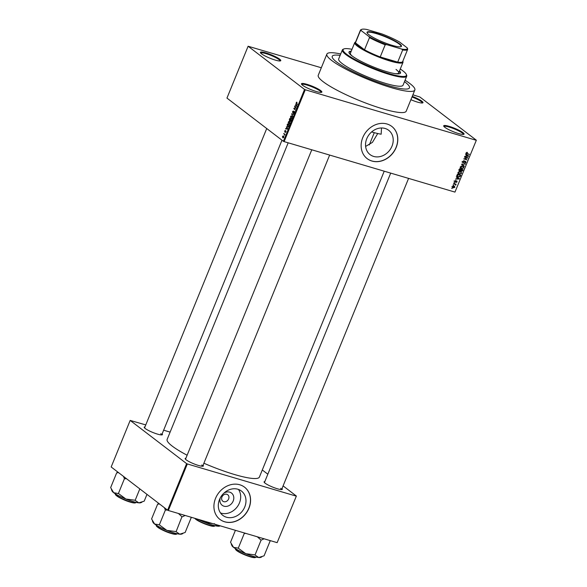 <?xml version="1.0" encoding="UTF-8"?>
<svg xmlns="http://www.w3.org/2000/svg" width="587" height="587" viewBox="0 0 587 587"><rect width="100%" height="100%" fill="white"/><g stroke="black" fill="none" stroke-linecap="round" stroke-linejoin="round"><path stroke-width="0.88" d="M279.647 59.17A11.006 1.82 -157.8 0 1 280.513 60.872A11.006 1.82 -157.8 0 1 271.81 58.927A11.006 1.82 -157.8 0 1 261.508 53.806A11.006 1.82 -157.8 0 1 260.415 52.669A11.006 1.82 -157.8 0 1 267.657 53.454A11.006 1.82 -157.8 0 1 279.647 59.17M280.014 60.967A10.427 1.724 22.2 0 0 280.014 60.96A10.427 1.724 22.2 0 0 278.95 59.558A10.427 1.724 22.2 0 0 268.384 54.415A10.427 1.724 22.2 0 0 260.709 53.079A10.427 1.724 22.2 0 0 260.701 53.087M412.265 96.349A11.006 1.82 -157.8 0 1 421.855 101.191A11.006 1.82 -157.8 0 1 422.721 102.901A11.006 1.82 -157.8 0 1 410.9 99.695M422.222 102.996A10.427 1.724 22.2 0 0 422.229 102.982A10.427 1.724 22.2 0 0 421.165 101.58A10.427 1.724 22.2 0 0 412.015 96.965M462.952 132.647A11.006 1.82 -157.8 0 1 463.811 134.35A11.006 1.82 -157.8 0 1 455.116 132.398A11.006 1.82 -157.8 0 1 444.814 127.284A11.006 1.82 -157.8 0 1 443.721 126.146A11.006 1.82 -157.8 0 1 450.963 126.931A11.006 1.82 -157.8 0 1 462.952 132.647M463.319 134.445A10.427 1.724 22.2 0 0 463.319 134.43A10.427 1.724 22.2 0 0 462.255 133.029A10.427 1.724 22.2 0 0 451.689 127.893A10.427 1.724 22.2 0 0 444.014 126.557A10.427 1.724 22.2 0 0 444.007 126.565M320.737 90.618A11.006 1.82 -157.8 0 1 321.603 92.32A11.006 1.82 -157.8 0 1 312.908 90.376A11.006 1.82 -157.8 0 1 302.606 85.262A11.006 1.82 -157.8 0 1 301.505 84.124A11.006 1.82 -157.8 0 1 308.755 84.902A11.006 1.82 -157.8 0 1 320.737 90.618M321.104 92.416A10.427 1.724 22.2 0 0 321.111 92.408A10.427 1.724 22.2 0 0 320.047 91.007A10.427 1.724 22.2 0 0 309.481 85.871A10.427 1.724 22.2 0 0 301.799 84.528A10.427 1.724 22.2 0 0 301.799 84.535M223.838 493.219A7.697 6.486 -52.6 0 1 231.711 493.212A7.697 6.486 -52.6 0 1 233.186 501.041A7.697 6.486 -52.6 0 1 224.212 506.258A7.697 6.486 -52.6 0 1 220.316 497.82M221.952 496.991A4.058 3.419 127.4 0 0 222.825 501.203A4.058 3.419 127.4 0 0 228.629 498.965A4.058 3.419 127.4 0 0 227.756 494.76A4.058 3.419 127.4 0 0 221.952 496.991M219.523 499.493A15.321 12.914 127.4 0 0 222.833 515.386A15.321 12.914 127.4 0 0 244.757 506.955A15.321 12.914 127.4 0 0 241.455 491.062A15.321 12.914 127.4 0 0 219.523 499.493M220.499 512.95A15.321 12.914 127.4 0 0 239.459 502.898A15.321 12.914 127.4 0 0 238.483 489.448M215.539 498.363A20.274 17.089 127.4 0 0 219.92 519.4A20.274 17.089 127.4 0 0 248.947 508.239A20.274 17.089 127.4 0 0 244.566 487.195A20.274 17.089 127.4 0 0 215.539 498.363M219.868 519.363A20.274 17.089 127.4 0 0 248.844 508.159A20.274 17.089 127.4 0 0 244.515 487.159M366.758 138.715A15.321 12.914 127.4 0 0 370.067 154.608A15.321 12.914 127.4 0 0 391.991 146.178A15.321 12.914 127.4 0 0 388.682 130.285A15.321 12.914 127.4 0 0 366.758 138.715M365.62 146.442L372.444 142.355L377.742 133.513M362.766 137.585A20.274 17.089 127.4 0 0 367.146 158.622A20.274 17.089 127.4 0 0 396.174 147.462A20.274 17.089 127.4 0 0 391.793 126.418A20.274 17.089 127.4 0 0 362.766 137.585M367.102 158.585A20.274 17.089 127.4 0 0 396.078 147.381A20.274 17.089 127.4 0 0 391.749 126.381M162.122 433.896A9.847 1.629 -157.8 0 1 162.217 434.828A9.847 1.629 -157.8 0 1 154.44 433.089A9.847 1.629 -157.8 0 1 145.224 428.51A9.847 1.629 -157.8 0 1 144.241 427.49A9.847 1.629 -157.8 0 1 144.96 426.896M281.98 140.198L161.711 434.916A9.267 1.534 22.2 0 0 160.75 433.69M203.065 465.234A9.847 1.629 -157.8 0 1 203.168 466.166A9.847 1.629 -157.8 0 1 195.383 464.42A9.847 1.629 -157.8 0 1 186.167 459.841A9.847 1.629 -157.8 0 1 185.184 458.829A9.847 1.629 -157.8 0 1 185.903 458.227M329.645 155.063L202.654 466.254A9.267 1.534 22.2 0 0 201.701 465.029M282.002 488.56A9.847 1.629 -157.8 0 1 282.098 489.492A9.847 1.629 -157.8 0 1 274.32 487.746A9.847 1.629 -157.8 0 1 265.097 483.167A9.847 1.629 -157.8 0 1 264.121 482.154A9.847 1.629 -157.8 0 1 264.84 481.553M408.581 178.389L281.584 489.58A9.267 1.534 22.2 0 0 280.63 488.355M371.615 131.943A41.714 6.897 22.2 0 0 381.161 134.218L381.499 127.973M336.505 61.914A41.714 6.897 22.2 0 0 378.769 82.466A41.714 6.897 22.2 0 0 409.484 87.83A41.714 6.897 22.2 0 0 405.228 82.224A41.714 6.897 22.2 0 0 404.487 81.674A41.714 6.897 22.2 0 1 405.228 82.224A41.714 6.897 22.2 0 1 409.484 87.83A41.714 6.897 22.2 0 1 378.769 82.466A41.714 6.897 22.2 0 1 336.505 61.914A41.714 6.897 22.2 0 1 332.242 56.308A41.714 6.897 22.2 0 0 336.505 61.914M340.702 53.975A47.503 7.858 22.2 0 0 326.878 54.114A47.503 7.858 22.2 0 0 331.736 60.505A47.503 7.858 22.2 0 0 379.862 83.912A47.503 7.858 22.2 0 0 414.848 90.016A47.503 7.858 22.2 0 0 409.997 83.633A47.503 7.858 22.2 0 0 405.074 80.243M326.878 54.114L318.249 75.275A47.503 7.858 22.2 0 0 323.099 81.659A47.503 7.858 22.2 0 0 371.226 105.073A47.503 7.858 22.2 0 0 406.211 111.178L414.848 90.016M288.18 142.81L167.141 439.414A49.822 8.24 22.2 0 0 172.233 446.105A49.822 8.24 22.2 0 0 187.128 455.233M248.11 46.241L226.956 98.088L283.396 141.284L304.55 89.437L248.11 46.241L321.316 67.762M412.888 94.823L419.91 97.016L476.351 140.212L454.962 192.103L476.351 140.212M454 185.998L454.881 187.304L453.259 187.877L452.364 186.563L454.595 186.277M452.328 187.165L452.643 187.591M453.531 183.812L456.099 184.193L455.578 184.413L455.585 185.221L455.263 184.391L453.531 183.812M455.417 184.795L454.309 183.665L455.299 184.421M456.708 180.921L457.09 181.882L456.077 182.462L456.62 181.273L455.02 182.205L454.565 181.156L455.688 180.569L454.903 181.28L455.101 181.845L456.943 181.038M454.617 181.06L455.101 181.845M456.737 181.794L456.209 180.957M457.06 175.175L457.456 174.192L460.802 175.175L460.135 176.636L458.227 176.951L457.405 176.562L457.06 175.175M459.232 170.538L459.856 171.022L459.291 169.702L459.716 168.66L463.055 169.65L462.629 170.692L461.411 171.375L460.861 170.802L459.474 170.832M460.934 171.008L460.575 170.582M461.492 164.301L465.381 163.964L461.962 164.235L464.405 166.348L461.492 164.301M464.427 157.118L467.905 157.771L464.5 158.754L467.039 159.884L463.701 158.901L467.098 157.91L464.427 157.118M466.071 153.266L466.929 153.926L466.129 152.833L467.465 152.415L466.614 153.398L469.336 154.256L466.305 153.64M304.55 89.437L305.277 89.767L284.123 141.614L454.962 192.103M305.277 89.767L476.123 140.256M465.579 154.3L465.718 153.948L468.646 155.959L468.499 156.311L464.721 156.399L465.983 156.047L466.46 154.887L465.579 154.3M465.484 161.315L466.005 162.54L464.596 163.259L465.608 162.438L464.948 161.652L463.092 162.922L462.556 161.586L464.141 160.809L462.93 161.733L463.224 162.584L465.807 161.469M462.057 161.741L463.224 162.584M465.608 162.438L464.904 161.315M461.316 166.055L463.407 166.451L463.825 167.882L461.58 168.674L460.516 167.985L460.399 166.869L461.316 166.055M459.063 171.587L461.155 171.984L461.565 173.414L459.32 174.207L458.256 173.517L458.139 172.402L459.063 171.587M456.312 176.995L456.459 176.643L459.379 178.653L459.239 179.013L455.461 179.094L456.715 178.749L457.192 177.582L456.312 176.995M453.927 182.85L454.543 182.652L453.927 182.85M452.988 185.154L453.597 184.964L452.988 185.154M451.689 188.332L452.306 188.133L451.689 188.332M286.383 126.799L287.696 129.155L285.524 128.898L286.302 128.656L286.779 127.489L286.383 126.799L286.786 126.924M289.78 121.7L288.892 121.443L289.626 121.56L290.007 123.564L288.584 124.18L288.232 122.199L288.892 121.443L289.626 121.56M292.04 116.175L291.152 115.91L291.878 116.035L292.26 118.031L290.844 118.647L290.484 116.666L291.152 115.91L291.878 116.035M293.566 111.075L292.832 111.574L292.847 112.484L294.358 111.369L294.447 112.689L293.515 113.306L294.234 112.543L293.999 111.669L292.715 112.821L292.642 111.391L293.573 111.06M292.847 112.484L293.324 112.638M293.625 112.953L294.476 112.616M294.586 111.809L293.999 111.669M292.994 112.521L292.964 112.895M295.643 104.104L297.103 106.1L294.784 106.203L295.569 105.954L296.039 104.787L295.643 104.104L296.053 104.222M297.044 102.343L296.552 102.197L297.051 102.321L296.391 103.268L297.792 104.405L296.479 103.84L296.215 102.63L297.051 102.321M296.934 102.674L296.413 102.806M294.491 106.922L296.362 107.913L294.248 108.632L295.496 110.026L293.764 108.705L295.877 107.986L294.491 106.922L295.43 107.201M291.563 114.105L293.838 114.105L291.842 114.076L292.862 116.49L291.922 114.216M289.354 119.506L289.78 118.464L291.512 119.792L290.272 121.428L290.059 120.79L289.45 120.922L289.596 119.579M290.257 120.849L289.743 121.01M287.124 124.98L287.527 123.996L289.259 125.325L288.621 126.77L287.476 126.924L287.359 125.053M284.658 130.952L285.392 130.446L284.988 131.723L285.92 130.908L285.964 131.943L285.289 132.442L285.803 131.261L284.732 132.082L284.871 131.018M285.223 130.776L284.827 131.114M284.834 131.723L285.304 131.811M285.399 132.09L285.994 131.877M283.602 133.616L284.996 134.24L284.519 135.267L284.482 134.372L283.602 133.616L284.541 133.895M282.45 136.36L283.484 135.92L283.756 137.358L282.729 137.806L282.663 136.426M145.767 424.915L130.175 420.424L111.17 466.973L167.618 510.169L186.615 463.62L187.334 463.95L168.337 510.499L277.145 542.652L296.376 496.052L277.145 542.652M187.334 463.95L296.142 496.103M262.294 469.974L267.833 474.208M283.088 485.889L296.376 496.052M163.634 430.19L170.12 432.113M130.175 420.424L186.615 463.62M203.887 463.224A49.822 8.24 22.2 0 0 259.403 477.062L384.221 171.199M168.337 510.499L167.618 510.169M284.123 141.614L283.396 141.284M340.122 55.405A41.714 6.897 22.2 0 0 332.242 56.308L332.242 56.308A41.714 6.897 22.2 0 1 340.122 55.405M296.963 106.438L294.931 105.851M296.978 105.88L296.2 105.058L295.819 105.998L297 106.342L295.569 105.954M296.435 104.904L296.039 104.787M296.582 105.168L296.2 105.058M297.051 106.225L296.574 105.755M295.819 105.998L296.839 106.166M294.703 108.984L293.764 108.705M294.645 108.558L293.911 108.338M296.281 108.103L295.877 107.986M294.204 113.122L293.801 113.005M293.566 114.428L291.695 113.775M292.297 117.95L291.504 116.241L292.253 116.461M292.289 116.527L290.69 116.82L290.983 118.31L292.062 117.877M291.893 118.603L290.983 118.31M291.174 119.975L290.66 119.579L290.382 121.069L291.409 120.041M291.504 119.829L290.66 119.579M290.382 121.069L291.174 120.629M291.394 119.697L289.846 118.956L289.435 120.034L290.249 120.805M290.785 119.234L289.846 118.956M290.418 120.159L290.455 119.425M289.582 120.584L290.183 120.086M290.249 120.783L289.765 120.636M290.037 123.475L289.244 121.773L290 121.993M290.029 122.059L288.43 122.353L288.731 123.842L289.802 123.409M289.633 124.136L288.731 123.842M288.921 125.501L287.593 124.488L287.615 126.594L288.444 126.55L289.156 125.574M288.533 124.767L287.593 124.488M288.709 126.631L287.615 126.594M287.564 129.14L285.671 128.546M287.725 129.074L286.302 128.656M287.168 127.606L286.779 127.489M287.314 128.458L286.933 127.753L286.551 128.692L287.718 128.575M287.322 127.871L286.933 127.753M287.74 129.045L286.551 128.692M284.893 134.496L284.482 134.372M284.966 134.32L284.255 134.115M282.861 137.461L283.58 137.211L283.345 136.257L282.626 136.507L282.861 137.461L283.785 137.277M283.829 136.404L282.626 136.507M466.804 152.327L467.369 152.759M466.078 152.987L466.614 153.398M468.397 153.985L469.196 154.594M466.54 153.346L466.063 153.2M465.608 154.234L466.46 154.887M466.085 155.797L468.213 156.054L465.799 154.381M466.658 154.953L467.648 155.716L466.804 155.115L466.416 156.047M465.814 154.352L466.804 155.115M468.213 156.054L467.648 155.716M466.9 157.47L467.758 158.13M466.239 159.268L467.039 159.884M466.298 157.294L467.098 157.91M463.532 160.765L464.046 161.154M463.106 161.887L462.101 162.166M464.779 163.964L465.234 164.309M463.532 165.292L464.405 166.348M463.414 165.585L461.514 164.25M462.798 166.128L462.93 166.554M461.059 168.014L461.58 168.674M463.437 167.772L463.15 166.723L462.453 166.4L460.788 166.979L461.727 168.337L463.437 167.772M461.888 165.967L462.453 166.4M460.105 167.288L461.727 168.337M460.795 170.289L461.492 171.022L462.629 170.692M459.87 170.047L458.865 170.259M461.727 169.254L462.527 169.87L461.529 169.577L461.492 171.022M460.729 168.961L461.529 169.577M462.292 170.457L462.527 169.87M461.14 169.46L459.966 169.115L459.577 170.186L459.988 170.685L461.14 169.46L460.34 168.843M459.217 169.914L459.988 170.685M460.538 171.661L460.67 172.086M458.807 173.547L459.32 174.207M461.177 173.304L460.89 172.255L460.201 171.932L458.535 172.512L459.467 173.869L461.177 173.304M459.628 171.492L460.201 171.932M457.853 172.813L459.467 173.869M457.677 176.291L458.227 176.951M459.467 174.787L460.274 175.403L457.713 174.647L457.655 176.276L456.664 175.52M456.928 175.718L458.366 176.614L459.768 176.46L460.274 175.403M456.341 176.929L457.192 177.582M456.825 178.492L458.953 178.756L456.539 177.083M457.39 177.656L458.381 178.411L457.537 177.81L457.156 178.749M456.547 177.054L457.537 177.81M458.953 178.756L458.381 178.411M455.16 180.583L455.593 180.913M453.993 182.674L454.404 182.99M455.16 183.914L455.967 184.531M454.771 183.797L455.578 184.413M454.587 183.658L454.852 184.186M455.439 184.626L455.842 184.942M454.426 184.039L454.272 183.636M453.993 183.57L454.793 184.179M453.054 184.986L453.465 185.294M452.768 187.209L452.32 187.136M454.536 187.194L453.868 186.336L452.709 186.673L453.377 187.539L454.536 187.194L453.311 185.903M452.416 186.453L453.377 187.539M451.763 188.163L452.166 188.471M351.217 51.216A27.809 4.601 22.2 0 0 349.001 52.038A27.809 4.601 22.2 0 0 351.848 55.772A27.809 4.601 22.2 0 0 380.016 69.479A27.809 4.601 22.2 0 0 400.495 73.052A27.809 4.601 22.2 0 0 399.49 70.917M351.004 51.744A27.809 4.601 22.2 0 0 348.949 52.324M351.995 49.308A34.178 5.65 22.2 0 0 343.909 48.934A34.178 5.65 22.2 0 0 346.594 54.224A34.178 5.65 22.2 0 0 383.817 71.966A34.178 5.65 22.2 0 0 406.307 74.402A34.178 5.65 22.2 0 0 402.909 70.866A34.178 5.65 22.2 0 0 400.268 69.009M406.307 74.402L406.63 75.129A34.758 5.745 -157.8 0 1 406.718 76.207A34.758 5.745 -157.8 0 1 381.117 71.739A34.758 5.745 -157.8 0 1 345.904 54.613A34.758 5.745 -157.8 0 1 342.353 49.939A34.758 5.745 -157.8 0 1 343.175 49.235L343.909 48.934M342.353 49.939L338.684 58.935A34.758 5.745 22.2 0 0 342.228 63.609A34.758 5.745 22.2 0 0 377.448 80.735A34.758 5.745 22.2 0 0 403.049 85.203L406.718 76.207M352.281 56.103A26.07 4.314 -157.8 0 1 350.395 53.226L354.717 42.646A26.07 4.314 -157.8 0 1 355.333 42.117L355.605 42.007M396.012 69.42A26.07 4.314 -157.8 0 1 398.676 72.927A26.07 4.314 -157.8 0 1 395.308 73.661M400.341 73.294A27.809 4.601 22.2 0 0 399.277 71.445M117.965 472.175L116.696 472.799L110.65 487.614L113.651 492.684A15.673 2.59 22.2 0 0 125.912 499.031L118.581 493.608L113.651 492.684A15.673 2.59 22.2 0 1 112.095 491.07L111.442 489.573M116.696 472.799L118.655 472.696M123.468 476.38L124.429 478.721L118.383 493.528M124.429 478.721L126.535 478.728M134.959 500.227L125.912 499.031A15.673 2.59 22.2 0 0 138.818 502.846L134.959 500.227M139.816 488.898L135.164 500.307M146.977 494.371L144.204 501.159L138.818 502.846A15.673 2.59 22.2 0 0 140.704 502.743L141.863 502.274M392.197 45.353A18.593 3.074 -157.8 0 1 367.08 32.821A18.593 3.074 -157.8 0 1 376.304 33.188A18.593 3.074 -157.8 0 1 394.882 40.863A18.593 3.074 -157.8 0 1 401.031 46.674A18.593 3.074 -157.8 0 1 392.197 45.353M400.782 46.755A18.248 3.016 22.2 0 0 401.016 46.483A18.248 3.016 22.2 0 0 393.4 40.532A18.248 3.016 22.2 0 0 376.326 33.62A18.248 3.016 22.2 0 0 367.227 32.689A18.248 3.016 22.2 0 0 367.205 33.048M361.254 30.641L360.411 30.685A25.49 4.212 -157.8 0 1 360.433 30.164L355.465 42.33A25.49 4.212 22.2 0 0 355.443 42.851L364.52 49.8A25.49 4.212 22.2 0 0 380.222 56.961A25.49 4.212 22.2 0 0 389.959 60.3A25.49 4.212 22.2 0 0 397.715 62.127A25.49 4.212 22.2 0 0 402.667 61.598L407.635 49.433A25.49 4.212 -157.8 0 1 402.682 49.961L401.684 49.073A24.911 4.116 22.2 0 0 407.246 47.907L399.431 41.919A24.911 4.116 22.2 0 0 381.88 33.914L366.816 29.467A24.911 4.116 22.2 0 0 361.775 29.35A24.911 4.116 22.2 0 0 361.254 30.641L369.069 36.614A24.911 4.116 22.2 0 0 386.62 44.619L401.684 49.073M402.807 61.268L402.924 61.532A26.07 4.314 -157.8 0 1 402.99 62.347A26.07 4.314 -157.8 0 1 389.995 61.019A26.07 4.314 -157.8 0 1 365.598 51.142A26.07 4.314 -157.8 0 1 354.717 42.646M386.62 44.619L385.189 44.788L380.222 56.961L397.715 62.127L402.682 49.961M360.411 30.685L355.443 42.851A25.49 4.212 22.2 0 0 364.52 49.8L369.48 37.627L369.069 36.614M407.253 47.914L407.657 48.912A25.49 4.212 -157.8 0 1 407.635 49.433M385.189 44.788A25.49 4.212 -157.8 0 1 369.48 37.627M360.433 30.164A25.49 4.212 -157.8 0 1 361.034 29.651L361.775 29.35M212.692 523.604L204.841 522.357A15.673 2.59 22.2 0 0 212.193 524.954A15.673 2.59 22.2 0 0 217.755 526.172L214.204 523.641M198.024 519.275A15.673 2.59 -157.8 0 0 204.841 522.357L200.967 520.141M220.191 525.82L217.755 526.172A15.673 2.59 22.2 0 0 219.641 526.069L220.22 525.835M178.411 513.478L181.948 516.751A17.992 2.972 22.2 0 0 182.102 516.795A17.992 2.972 22.2 0 0 182.256 516.839L185.162 515.467M158.908 503.507L157.639 504.138L151.593 518.945L154.601 524.022A15.673 2.59 22.2 0 0 166.855 530.369L159.238 524.793L154.601 524.022A15.673 2.59 22.2 0 1 153.038 522.401L152.385 520.904M157.639 504.138L159.598 504.035M164.411 507.718L165.373 510.052L159.326 524.866M165.373 510.052L167.478 510.066M175.902 531.558L166.855 530.369A15.673 2.59 22.2 0 0 179.761 534.185L175.902 531.558M181.948 516.751L176.107 531.639M190.694 517.103L191.193 517.683L185.147 532.497L179.761 534.185A15.673 2.59 22.2 0 0 181.654 534.082L182.814 533.612M191.193 517.683L190.966 517.184M231.315 544.23L231.968 545.727A15.673 2.59 22.2 0 0 233.531 547.348A15.673 2.59 -157.8 0 0 245.784 553.695A15.673 2.59 22.2 0 0 253.136 556.293A15.673 2.59 22.2 0 0 258.698 557.511L254.839 554.884L245.784 553.695L238.168 548.119L233.531 547.348L230.53 542.271L235.409 530.318M244.075 532.879L244.508 533.458L245.836 533.4M244.302 533.378L238.263 548.192M257.341 536.804L261.083 540.157L255.037 554.964M261.083 540.157L264.091 538.793M269.624 540.429L270.13 541.009L264.084 555.823L258.698 557.511A15.673 2.59 22.2 0 0 260.584 557.408L261.743 556.938M270.13 541.009L269.895 540.51M297.426 104.119L296.479 103.84M297.037 106.269L296.406 106.078M287.769 128.964L287.146 128.78M462.174 163.971L462.541 164.257M130.534 501.9A11.006 1.82 22.2 0 0 136.023 502.457C135.538 503.264 133.623 503.154 130.285 502.12C122.5 499.992 113.562 494.489 115.639 494.144A11.006 1.82 22.2 0 0 120.232 497.732A11.006 1.82 22.2 0 0 130.534 501.9M135.494 502.751A10.661 1.761 -157.8 0 1 130.321 502.12M130.255 502.105A10.661 1.761 -157.8 0 1 115.808 494.724M195.045 518.394A11.006 1.82 22.2 0 0 209.464 525.226A11.006 1.82 22.2 0 0 214.952 525.783L214.989 525.695M209.185 525.431A10.661 1.761 -157.8 0 1 194.833 518.328M214.424 526.077A10.661 1.761 -157.8 0 1 209.251 525.446M171.477 533.238A11.006 1.82 22.2 0 0 176.966 533.796C176.482 534.603 174.566 534.486 171.228 533.458C163.443 531.33 154.506 525.827 156.582 525.475A11.006 1.82 22.2 0 0 161.176 529.063A11.006 1.82 22.2 0 0 171.477 533.238M176.438 534.089A10.661 1.761 -157.8 0 1 171.265 533.458M171.199 533.444A10.661 1.761 -157.8 0 1 156.751 526.055M255.895 557.122C255.411 557.929 253.503 557.811 250.165 556.784C244.214 554.884 239.635 552.756 236.422 550.415C235.504 549.535 235.196 548.999 235.519 548.801A11.006 1.82 22.2 0 0 240.112 552.389A11.006 1.82 22.2 0 0 250.407 556.564A11.006 1.82 22.2 0 0 255.895 557.122L255.932 557.034M250.135 556.769A10.661 1.761 -157.8 0 1 235.688 549.381M255.374 557.415A10.661 1.761 -157.8 0 1 250.201 556.784M293.72 112.99L294.197 113.13M294.131 111.655L294.586 111.787M291.24 118.449L291.864 118.633M290.462 121.113L290.881 121.238M288.987 123.974L289.604 124.158M287.916 126.748L288.503 126.924M283.059 137.571L283.55 137.718M283.139 136.147L283.807 136.345M465.513 161.733L464.522 160.97M463.15 166.723L462.16 165.967M461.301 170.927L460.311 170.171M459.753 170.568L458.763 169.812M460.89 172.255L459.9 171.492M454.976 181.787L453.986 181.031M456.701 181.317L455.71 180.554M454.331 186.549L453.34 185.793M452.922 187.319L451.931 186.563M266.725 128.524L144.541 427.916M185.485 459.247L311.778 149.788M390.707 173.114L264.421 482.573M402.99 62.347L398.676 72.927M374.293 132.669L369.296 144.916M194.73 518.299L201.246 522.401L209.221 525.446C212.553 526.48 214.468 526.59 214.952 525.783"/></g></svg>
